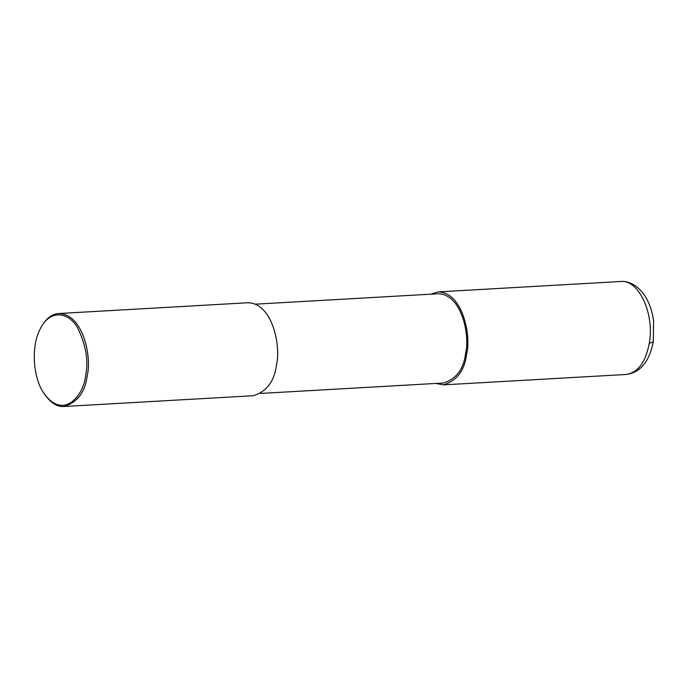 <?xml version="1.0" encoding="UTF-8"?>
<svg xmlns="http://www.w3.org/2000/svg" width="688" height="688" viewBox="0 0 688 688"><rect width="100%" height="100%" fill="white"/><g stroke="black" fill="none" stroke-linecap="round" stroke-linejoin="round"><path stroke-width="1.03" d="M430.774 294.189L438.153 291.901C462.964 292.323 471.289 336.114 466.679 353.77C464.71 370.359 456.97 380.731 443.45 384.876L435.857 383.448M255.549 304.173L438.256 293.759C462.078 294.163 470.067 336.2 465.638 353.159C463.755 369.078 456.325 379.036 443.347 383.018L260.632 393.433M40.265 328.864L40.704 328.004C45.7 318.759 51.703 313.934 58.721 313.53L247.955 302.746C272.775 303.167 281.091 346.95 276.49 364.614C274.521 381.195 266.781 391.567 253.261 395.72L64.018 406.505C57.267 407.064 50.749 402.953 44.471 394.164L43.946 393.364C33.256 378.624 30.633 346.485 40.265 328.864C50.482 308.172 69.264 312.558 77.692 328.038C85.991 345.144 88.64 360.813 85.647 375.072C84.297 394.448 63.967 421.159 43.946 393.364M58.721 313.53C83.532 313.952 91.857 357.734 87.247 375.399C85.278 391.988 77.538 402.351 64.018 406.505M649.257 343.364C645.533 362.447 637.793 372.81 626.037 374.47L626.028 374.47C640.227 372.724 649.309 361.828 653.273 341.798L649.257 343.364C654.83 314.115 638.731 279.199 620.731 281.495C627.043 280.756 636.632 284.101 644.174 294.799C649.171 302.256 652.319 311.053 653.6 321.184L653.273 341.798M465.638 353.159L466.679 353.77M626.037 374.47L443.45 384.876M620.731 281.495L438.153 291.901"/></g></svg>
